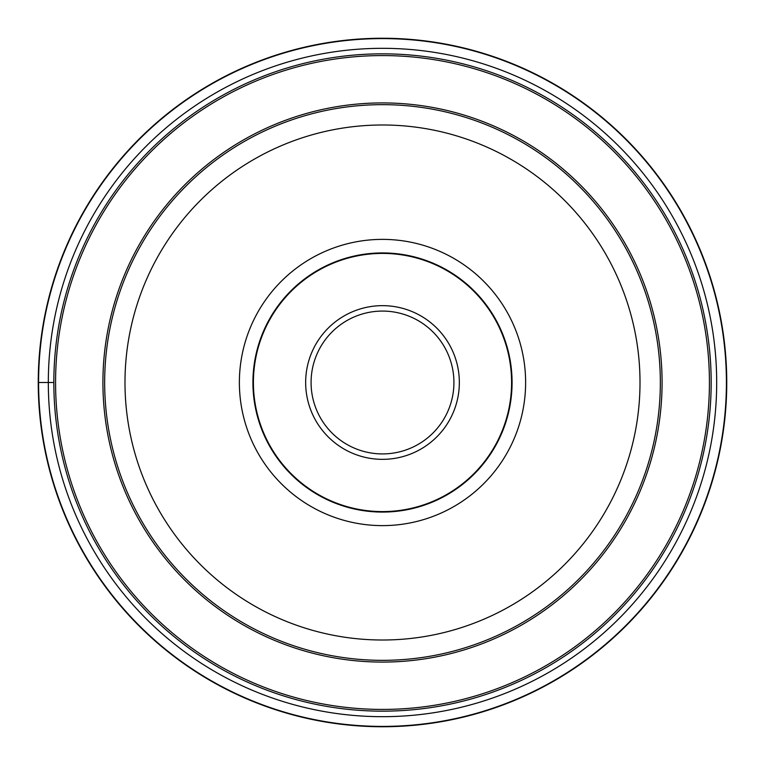 <?xml version="1.0" encoding="UTF-8"?>
<svg xmlns="http://www.w3.org/2000/svg" width="765" height="765" viewBox="0 0 765 765"><rect width="100%" height="100%" fill="white"/><g stroke="black" fill="none" stroke-linecap="round" stroke-linejoin="round"><path stroke-width="1.15" d="M38.25 382.5A344.25 344.25 0 0 0 382.5 726.75A344.25 344.25 0 0 0 726.75 382.5A344.25 344.25 0 0 0 382.5 38.25A344.25 344.25 0 0 0 38.25 382.5L48.319 382.5A334.181 334.181 0 0 1 382.5 48.319A334.181 334.181 0 0 1 716.681 382.5A334.181 334.181 0 0 1 382.5 716.681A334.181 334.181 0 0 1 48.319 382.5L53.837 382.5A328.663 328.663 0 0 0 382.5 711.163A328.663 328.663 0 0 0 711.163 382.5A328.663 328.663 0 0 0 382.5 53.837A328.663 328.663 0 0 0 53.837 382.5A328.663 328.663 0 0 0 382.5 711.163A328.663 328.663 0 0 0 711.163 382.5A328.663 328.663 0 0 0 382.5 53.837A328.663 328.663 0 0 0 53.837 382.5M660.338 382.5A277.838 277.838 0 0 0 382.5 104.662A277.838 277.838 0 0 0 104.662 382.5A277.838 277.838 0 0 0 382.5 660.338A277.838 277.838 0 0 0 660.338 382.5A277.838 277.838 0 0 0 382.5 104.662A277.838 277.838 0 0 0 104.662 382.5M239.378 382.5A143.122 143.122 0 0 1 382.5 239.378A143.122 143.122 0 0 1 525.622 382.5A143.122 143.122 0 0 1 382.5 525.622A143.122 143.122 0 0 1 239.378 382.5M512.072 382.5A129.572 129.572 0 0 1 382.5 512.072A129.572 129.572 0 0 1 252.928 382.5A129.572 129.572 0 0 1 382.5 252.928A129.572 129.572 0 0 1 512.072 382.5M253.406 382.5A129.094 129.094 0 0 1 382.5 253.406A129.094 129.094 0 0 1 511.594 382.5A129.094 129.094 0 0 1 382.5 511.594A129.094 129.094 0 0 1 253.406 382.5M311.078 382.5A71.422 71.422 0 0 1 382.395 311.078A71.422 71.422 0 0 1 453.922 382.5A71.422 71.422 0 0 1 382.605 453.922A71.422 71.422 0 0 1 311.078 382.5M38.594 382.5A343.906 343.906 0 0 0 382.5 726.406A343.906 343.906 0 0 0 726.406 382.5A343.906 343.906 0 0 0 382.5 38.594A343.906 343.906 0 0 0 38.594 382.5M55.577 382.5A326.923 326.923 0 0 1 382.5 55.577A326.923 326.923 0 0 1 709.423 382.5A326.923 326.923 0 0 1 382.5 709.423A326.923 326.923 0 0 1 55.577 382.5M662.079 382.5A279.579 279.579 0 0 0 382.5 102.921A279.579 279.579 0 0 0 102.921 382.5A279.579 279.579 0 0 0 382.5 662.079A279.579 279.579 0 0 0 662.079 382.5M640.009 382.5A257.509 257.509 0 0 0 382.5 124.991A257.509 257.509 0 0 0 124.991 382.5A257.509 257.509 0 0 0 382.5 640.009A257.509 257.509 0 0 0 640.009 382.5M459.344 382.28A76.844 76.844 0 0 1 382.615 459.344A76.844 76.844 0 0 1 305.656 382.5A76.844 76.844 0 0 1 382.385 305.656A76.844 76.844 0 0 1 459.344 382.28"/></g></svg>
